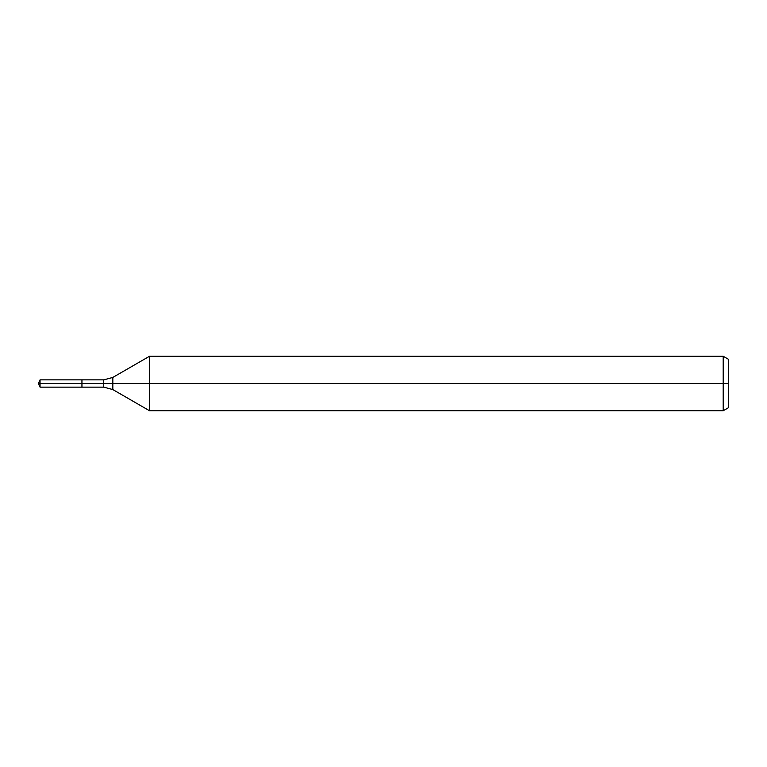 <?xml version="1.0" encoding="UTF-8"?>
<svg xmlns="http://www.w3.org/2000/svg" width="767" height="767" viewBox="0 0 767 767"><rect width="100%" height="100%" fill="white"/><g stroke="black" fill="none" stroke-linecap="round" stroke-linejoin="round"><path stroke-width="1.15" d="M723.204 410.748L723.204 356.252L728.65 359.397L728.65 407.603L723.204 410.748L149.517 410.748L149.517 356.252L112.826 377.431L112.826 389.569L103.746 387.134L81.944 387.134L81.944 379.866L40.047 379.866L40.047 383.5L38.35 383.5L40.047 387.134L40.047 383.5L81.944 383.5L38.35 383.5L728.65 383.5M40.047 387.134L81.944 387.134L81.944 379.866L103.746 379.866L103.746 387.134M723.204 356.252L149.517 356.252M112.826 389.569L149.517 410.748M112.826 377.431L103.746 379.866M38.35 383.5L40.047 379.866"/></g></svg>
